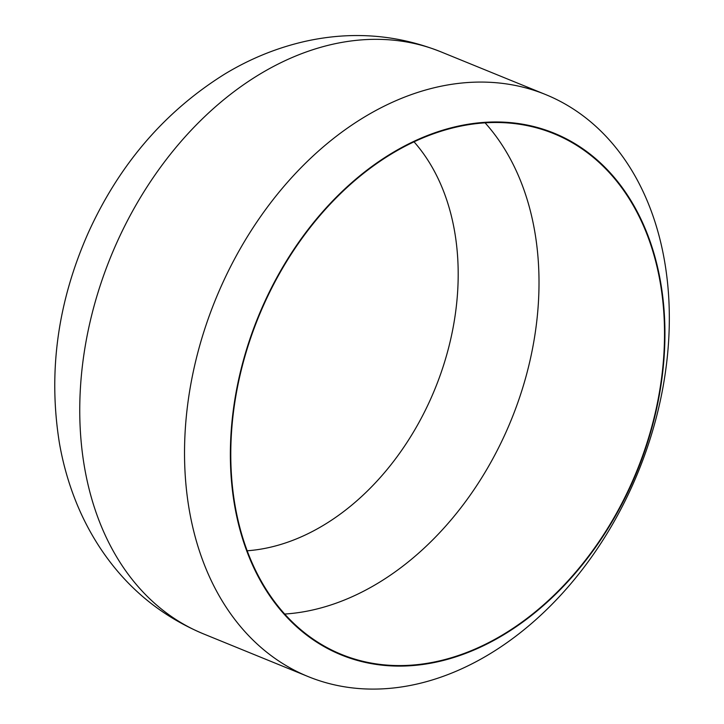 <?xml version="1.0" encoding="UTF-8"?>
<svg xmlns="http://www.w3.org/2000/svg" width="724" height="724" viewBox="0 0 724 724"><rect width="100%" height="100%" fill="white"/><g stroke="black" fill="none" stroke-linecap="round" stroke-linejoin="round"><path stroke-width="1.09" d="M263.563 304.27A281.745 204.593 112.2 0 0 332.226 650.876A281.745 204.593 112.2 0 0 631.735 483.804A281.745 204.593 112.2 0 0 563.082 137.198A281.745 204.593 112.2 0 0 263.563 304.27M632.287 485.723A314.297 228.241 -67.8 0 1 308.207 676.605A314.297 228.241 -67.8 0 1 221.571 285.437A314.297 228.241 -67.8 0 1 545.643 94.563A314.297 228.241 -67.8 0 1 632.287 485.723M414.028 141.814A234.694 170.43 -67.8 0 1 430.536 399.277A234.694 170.43 -67.8 0 1 247.201 550.774M263.925 304.442A281.193 204.195 -67.8 0 1 553.86 133.678A281.193 204.195 -67.8 0 1 631.382 483.632A281.193 204.195 -67.8 0 1 341.438 654.406A281.193 204.195 -67.8 0 1 263.925 304.442M485.089 122.836A281.193 204.195 -67.8 0 1 505.877 432.436A281.193 204.195 -67.8 0 1 284.713 614.043M308.207 676.605L203.435 633.862A314.297 228.241 -67.8 0 1 116.79 242.703A314.297 228.241 -67.8 0 1 440.871 51.82L545.643 94.563M203.435 633.862C160.212 615.708 125.587 586.775 99.55 547.054C90.174 532.683 82.255 517.416 75.803 501.252C68.409 482.709 62.961 463.396 59.449 443.296C47.974 372.199 57.603 301.98 88.337 232.657C119.424 164.185 165 111.261 225.046 73.875C250.531 58.49 277.41 47.612 305.682 41.25C352.145 31.014 397.204 34.535 440.871 51.82"/></g></svg>

